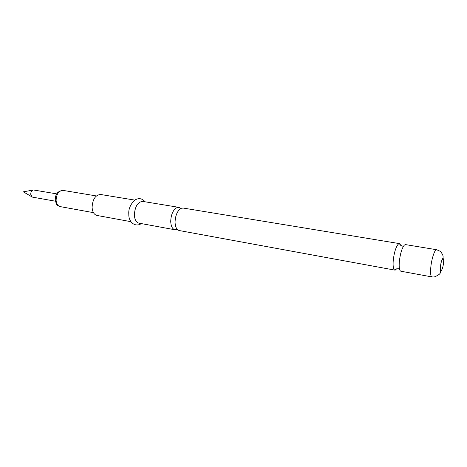 <?xml version="1.0" encoding="UTF-8"?>
<svg xmlns="http://www.w3.org/2000/svg" width="467" height="467" viewBox="0 0 467 467"><rect width="100%" height="100%" fill="white"/><g stroke="black" fill="none" stroke-linecap="round" stroke-linejoin="round"><path stroke-width="0.7" d="M400.82 245.56L399.869 243.786L398.316 244.078C395.841 247.031 394.136 252.559 393.22 260.656C392.835 266.383 393.377 269.535 394.854 270.113L396.792 268.735M180.863 208.486L178.832 207.342L176.935 207.587C173.14 209.8 171.068 214.353 170.718 221.259C170.916 226.18 172.323 229.011 174.932 229.758L177.232 229.367M55.445 201.207L32.672 197.167L32.188 197.01L30.717 194.325C30.781 191.902 31.68 190.448 33.414 189.97L56.717 193.869M400.867 271.216L400.54 271.082C399.343 270.054 398.935 266.943 399.32 261.736C400.254 253.61 401.941 248.053 404.375 245.082L405.496 244.603L436.627 249.722C434.818 249.086 431.59 258.736 430.802 267.311C430.294 273.166 430.662 276.365 431.899 276.913L400.867 271.216M394.854 270.113L179.235 230.546C176.637 229.805 175.248 226.962 175.055 222.023C175.417 215.1 177.483 210.524 181.26 208.3L183.146 208.054L399.466 243.616M130.994 221.691L96.973 215.45C94.077 214.668 92.448 211.965 92.092 207.33C92.624 199.199 95.466 194.914 100.615 194.488L134.753 200.098M174.932 229.758L138.903 223.144C136.154 222.385 134.642 219.607 134.368 214.82C134.992 206.391 137.765 201.913 142.686 201.4L178.832 207.342M96.36 195.936L63.045 190.396C58.778 190.676 56.46 193.968 56.098 200.267C56.437 203.863 57.809 205.982 60.225 206.612C58.206 205.848 57.161 205.229 57.091 204.762C56.7 205.019 56.098 203.408 55.281 199.929M443.527 262.874C442.821 270.335 439.622 274.24 440.48 266.482C441.216 258.835 444.415 255.186 443.527 262.874M399.869 243.786C399.338 244.124 400.096 244.901 402.145 246.127L403.5 246.045M395.292 270.089C394.907 269.593 395.882 269.115 398.223 268.653L399.565 269.255M33.128 190.022L23.35 191.844L31.937 196.858M93.453 212.648L60.225 206.612M436.627 249.722L440.258 251.316C443.831 255.332 443.06 257.288 443.025 257.72L441.122 262.606L440.457 266.505L440.399 272.395C440.434 273.779 438.373 275.314 434.217 276.995L431.899 276.913M128.804 214.283C128.565 222.537 135.564 227.54 141.326 223.588M128.799 213.991C128.413 209.274 130.27 204.744 134.356 200.396C138.436 197.681 142.021 198.148 145.114 201.802M55.269 199.771C55.275 194.074 57.867 190.945 63.045 190.396"/></g></svg>
